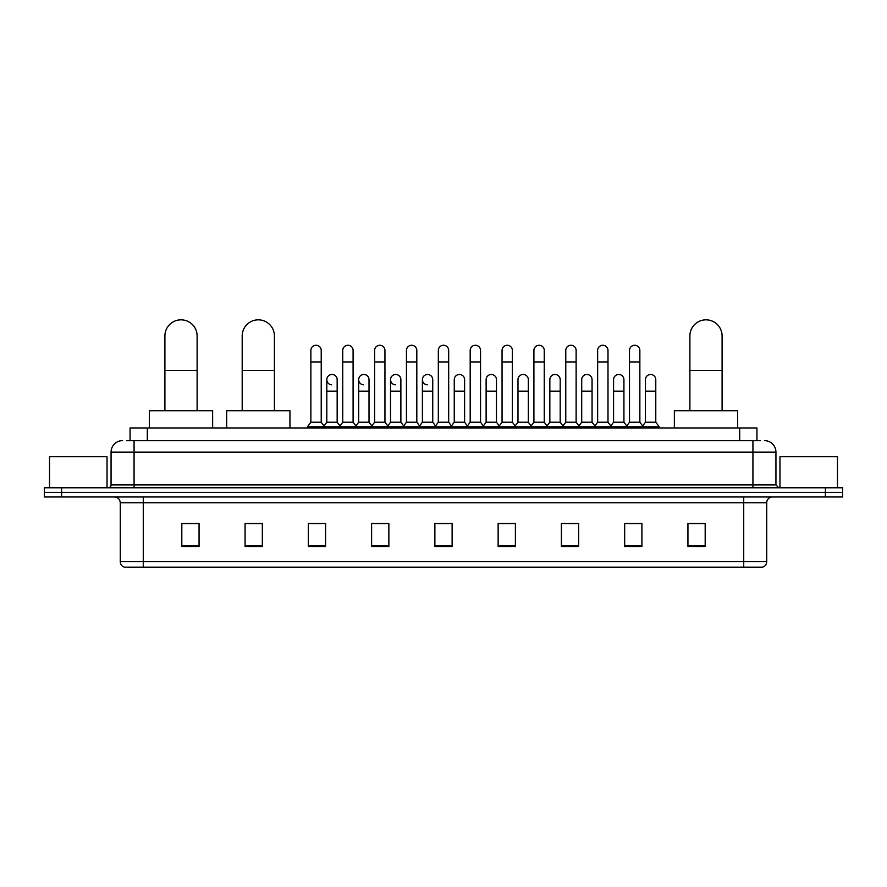 <?xml version="1.0" encoding="UTF-8"?>
<svg xmlns="http://www.w3.org/2000/svg" width="887" height="887" viewBox="0 0 887 887"><rect width="100%" height="100%" fill="white"/><g stroke="black" fill="none" stroke-linecap="round" stroke-linejoin="round"><path stroke-width="1.33" d="M130.056 440.628L130.056 427.966L756.944 427.966L756.944 440.628M126.863 440.628L760.403 440.628M126.597 440.628L134.07 440.628L134.07 452.126L111.063 452.126L111.063 484.912A2.872 2.872 0 0 1 108.192 487.783M122.572 440.628A11.498 11.498 0 0 0 111.063 452.126M764.428 440.628A11.498 11.498 0 0 1 775.937 452.126L775.937 484.912L778.808 487.783M61.602 487.783L44.35 487.783L44.35 492.385L61.602 492.385L44.35 492.385L44.35 496.986L61.602 496.986L61.602 492.385L825.398 492.385L61.602 492.385L61.602 487.783L825.398 487.783L825.398 492.385L842.65 492.385L825.398 492.385L825.398 496.986L61.602 496.986M825.398 496.986L842.65 496.986L842.65 487.783L825.398 487.783M766.734 561.637C766.568 564.387 765.193 566.228 762.587 567.159L743.727 567.159L743.727 561.637L766.734 561.637L766.734 502.741A5.754 5.754 0 0 1 772.477 496.986M743.727 567.159L124.413 567.159A5.754 5.754 0 0 1 120.266 561.637L120.266 502.741C119.933 499.248 118.015 497.33 114.523 496.986M705.187 546.503L705.187 523.507L687.935 523.507L687.935 546.503L705.187 546.503M641.922 546.503L641.922 523.507L624.67 523.507L624.67 546.503L641.922 546.503M578.657 546.503L578.657 523.507L561.404 523.507L561.404 546.503L578.657 546.503M515.391 546.503L515.391 523.507L498.139 523.507L498.139 546.503L515.391 546.503M199.065 546.503L199.065 523.507L181.813 523.507L181.813 546.503L199.065 546.503M262.33 546.503L262.33 523.507L245.078 523.507L245.078 546.503L262.33 546.503M325.596 546.503L325.596 523.507L308.343 523.507L308.343 546.503L325.596 546.503M388.861 546.503L388.861 523.507L371.609 523.507L371.609 546.503L388.861 546.503M452.126 546.503L452.126 523.507L434.874 523.507L434.874 546.503L452.126 546.503M565.196 523.618L576.705 523.618M628.927 523.618L640.425 523.618M374.026 523.618L385.523 523.618M310.295 523.618L321.804 523.618M501.477 523.618L512.974 523.618M437.746 523.618L449.254 523.618M262.33 523.618L245.078 523.618M199.065 523.618L181.813 523.618M705.187 523.618L687.935 523.618M107.039 487.783L107.039 456.727L49.528 456.727L49.528 487.783M164.904 410.714L164.904 335.951A16.099 16.099 0 0 1 181.003 319.841A16.099 16.099 0 0 1 197.114 335.951A16.099 16.099 0 0 0 181.003 319.841M197.114 410.714L197.114 335.951M212.636 427.966L212.636 410.714L149.371 410.714L149.371 427.966M242.195 410.714L242.195 335.951A16.099 16.099 0 0 1 258.305 319.841A16.099 16.099 0 0 1 274.405 335.951A16.099 16.099 0 0 0 258.305 319.841M274.405 410.714L274.405 335.951M289.938 427.966L289.938 410.714L226.673 410.714L226.673 427.966M689.886 410.714L689.886 335.951A16.099 16.099 0 0 1 705.997 319.841A16.099 16.099 0 0 1 722.096 335.951A16.099 16.099 0 0 0 705.997 319.841M722.096 410.714L722.096 335.951M737.629 427.966L737.629 410.714L674.364 410.714L674.364 427.966M310.871 361.94L321.227 361.94L321.227 422.223L310.871 422.223L310.871 350.443A5.178 5.178 0 0 1 316.371 345.276A5.178 5.178 0 0 1 321.227 350.443A5.178 5.178 0 0 0 316.371 345.276M310.871 422.223L307.423 426.824L307.423 427.966M321.227 422.223L324.675 426.824L307.423 426.824M342.737 422.223L342.737 361.94L353.093 361.94L353.093 422.223L342.737 422.223L339.289 426.824L324.675 426.824L324.675 427.966M342.737 361.94L342.737 350.443A5.178 5.178 0 0 1 348.236 345.276A5.178 5.178 0 0 1 353.093 350.443A5.178 5.178 0 0 0 348.236 345.276M353.093 422.223L356.541 426.824L339.289 426.824L339.289 427.966M374.602 422.223L374.602 361.94L384.947 361.94L384.947 422.223L374.602 422.223L371.143 426.824L356.541 426.824L356.541 427.966M374.602 361.94L374.602 350.443A5.178 5.178 0 0 1 380.102 345.276A5.178 5.178 0 0 1 384.947 350.443A5.178 5.178 0 0 0 380.102 345.276M384.947 422.223L388.406 426.824L371.143 426.824L371.143 427.966M406.457 422.223L406.457 361.94L416.812 361.94L416.812 422.223L406.457 422.223L403.008 426.824L388.406 426.824L388.406 427.966M406.457 361.94L406.457 350.443A5.178 5.178 0 0 1 411.967 345.276A5.178 5.178 0 0 1 416.812 350.443A5.178 5.178 0 0 0 411.967 345.276M416.812 422.223L420.261 426.824L403.008 426.824L403.008 427.966M438.322 422.223L438.322 361.94L448.678 361.94L448.678 422.223L438.322 422.223L434.874 426.824L420.261 426.824L420.261 427.966M438.322 361.94L438.322 350.443A5.178 5.178 0 0 1 443.822 345.276A5.178 5.178 0 0 1 448.678 350.443A5.178 5.178 0 0 0 443.822 345.276M448.678 422.223L452.126 426.824L434.874 426.824L434.874 427.966M470.188 422.223L470.188 361.94L480.543 361.94L480.543 422.223L470.188 422.223L466.739 426.824L452.126 426.824L452.126 427.966M470.188 361.94L470.188 350.443A5.178 5.178 0 0 1 475.687 345.276A5.178 5.178 0 0 1 480.543 350.443A5.178 5.178 0 0 0 475.687 345.276M480.543 422.223L483.992 426.824L466.739 426.824L466.739 427.966M502.053 422.223L502.053 361.94L512.398 361.94L512.398 422.223L502.053 422.223L498.594 426.824L483.992 426.824L483.992 427.966M502.053 361.94L502.053 350.443A5.178 5.178 0 0 1 507.552 345.276A5.178 5.178 0 0 1 512.398 350.443A5.178 5.178 0 0 0 507.552 345.276M512.398 422.223L515.857 426.824L498.594 426.824L498.594 427.966M533.907 422.223L533.907 361.94L544.263 361.94L544.263 422.223L533.907 422.223L530.459 426.824L515.857 426.824L515.857 427.966M533.907 361.94L533.907 350.443A5.178 5.178 0 0 1 539.418 345.276A5.178 5.178 0 0 1 544.263 350.443A5.178 5.178 0 0 0 539.418 345.276M544.263 422.223L547.711 426.824L530.459 426.824L530.459 427.966M565.773 422.223L565.773 361.94L576.129 361.94L576.129 422.223L565.773 422.223L562.325 426.824L547.711 426.824L547.711 427.966M565.773 361.94L565.773 350.443A5.178 5.178 0 0 1 571.272 345.276A5.178 5.178 0 0 1 576.129 350.443A5.178 5.178 0 0 0 571.272 345.276M576.129 422.223L579.577 426.824L562.325 426.824L562.325 427.966M597.638 422.223L597.638 361.94L607.994 361.94L607.994 422.223L597.638 422.223L594.19 426.824L579.577 426.824L579.577 427.966M597.638 361.94L597.638 350.443A5.178 5.178 0 0 1 603.138 345.276A5.178 5.178 0 0 1 607.994 350.443A5.178 5.178 0 0 0 603.138 345.276M607.994 422.223L611.442 426.824L594.19 426.824L594.19 427.966M629.504 422.223L629.504 361.94L639.86 361.94L639.86 422.223L629.504 422.223L626.056 426.824L611.442 426.824L611.442 427.966M629.504 361.94L629.504 350.443A5.178 5.178 0 0 1 635.003 345.276A5.178 5.178 0 0 1 639.86 350.443A5.178 5.178 0 0 0 635.003 345.276M639.86 422.223L643.308 426.824L626.056 426.824L626.056 427.966M655.781 422.223L655.781 391.167L645.437 391.167L645.437 422.223L655.781 422.223L659.241 426.824L643.308 426.824L643.308 427.966M331.649 384.825A5.178 5.178 0 0 1 326.804 379.658A5.178 5.178 0 0 1 332.303 374.491A5.178 5.178 0 0 1 337.16 379.658L337.16 391.167L326.804 391.167L326.804 379.658M337.16 391.167L337.16 422.223L326.804 422.223L326.804 391.167M326.804 422.223L324.01 425.937M337.16 422.223L339.943 425.937M363.515 384.825A5.178 5.178 0 0 1 358.67 379.658A5.178 5.178 0 0 1 364.169 374.491A5.178 5.178 0 0 1 369.014 379.658L369.014 391.167L358.67 391.167L358.67 379.658M369.014 391.167L369.014 422.223L358.67 422.223L358.67 391.167M358.67 422.223L355.875 425.937M369.014 422.223L371.808 425.937M395.38 384.825A5.178 5.178 0 0 1 390.524 379.658A5.178 5.178 0 0 1 396.034 374.491A5.178 5.178 0 0 1 400.88 379.658L400.88 391.167L390.524 391.167L390.524 379.658M400.88 391.167L400.88 422.223L390.524 422.223L390.524 391.167M390.524 422.223L387.741 425.937M400.88 422.223L403.674 425.937M427.246 384.825A5.178 5.178 0 0 1 422.389 379.658A5.178 5.178 0 0 1 427.889 374.491A5.178 5.178 0 0 1 432.745 379.658L432.745 391.167L422.389 391.167L422.389 379.658M432.745 391.167L432.745 422.223L422.389 422.223L422.389 391.167M422.389 422.223L419.606 425.937M432.745 422.223L435.539 425.937M454.255 379.658A5.178 5.178 0 0 1 459.754 374.491A5.178 5.178 0 0 1 464.611 379.658L464.611 391.167L454.255 391.167L454.255 379.658M464.611 391.167L464.611 422.223L454.255 422.223L454.255 391.167M454.255 422.223L451.461 425.937M464.611 422.223L467.394 425.937M486.12 379.658A5.178 5.178 0 0 1 491.62 374.491A5.178 5.178 0 0 1 496.476 379.658L496.476 391.167L486.12 391.167L486.12 379.658M496.476 391.167L496.476 422.223L486.12 422.223L486.12 391.167M486.12 422.223L483.326 425.937M496.476 422.223L499.259 425.937M517.986 379.658A5.178 5.178 0 0 1 523.485 374.491A5.178 5.178 0 0 1 528.33 379.658L528.33 391.167L517.986 391.167L517.986 379.658M528.33 391.167L528.33 422.223L517.986 422.223L517.986 391.167M517.986 422.223L515.192 425.937M528.33 422.223L531.125 425.937M549.84 379.658A5.178 5.178 0 0 1 555.351 374.491A5.178 5.178 0 0 1 560.196 379.658L560.196 391.167L549.84 391.167L549.84 379.658M560.196 391.167L560.196 422.223L549.84 422.223L549.84 391.167M549.84 422.223L547.057 425.937M560.196 422.223L562.99 425.937M581.706 379.658A5.178 5.178 0 0 1 587.205 374.491A5.178 5.178 0 0 1 592.061 379.658L592.061 391.167L581.706 391.167L581.706 379.658M592.061 391.167L592.061 422.223L581.706 422.223L581.706 391.167M581.706 422.223L578.923 425.937M592.061 422.223L594.844 425.937M613.571 379.658A5.178 5.178 0 0 1 619.071 374.491A5.178 5.178 0 0 1 623.927 379.658L623.927 391.167L613.571 391.167L613.571 379.658M623.927 391.167L623.927 422.223L613.571 422.223L613.571 391.167M613.571 422.223L610.777 425.937M623.927 422.223L626.71 425.937M645.437 391.167L645.437 379.658A5.178 5.178 0 0 1 650.936 374.491A5.178 5.178 0 0 1 655.781 379.658L655.781 391.167M645.437 422.223L642.643 425.937M659.241 426.824L659.241 427.966M837.472 487.783L837.472 456.727L779.961 456.727L779.961 487.783M147.309 440.628L147.309 427.966M739.691 440.628L739.691 427.966M134.07 487.783L134.07 484.912L775.937 484.912M111.063 484.912L134.07 484.912L134.07 452.126L752.93 452.126L752.93 487.783M775.937 452.126L752.93 452.126L752.93 440.628M743.727 496.986L743.727 502.741L120.266 502.741M766.734 502.741L743.727 502.741L743.727 561.637L143.273 561.637L143.273 567.159M120.266 561.637L143.273 561.637L143.273 496.986M452.126 545.705L434.874 545.705M388.861 545.705L371.609 545.705M325.596 545.705L308.343 545.705M262.33 545.705L245.078 545.705M199.065 545.705L181.813 545.705M515.391 545.705L498.139 545.705M578.657 545.705L561.404 545.705M641.922 545.705L624.67 545.705M705.187 545.705L687.935 545.705M164.904 370.456L197.114 370.456M242.195 370.456L274.405 370.456M689.886 370.456L722.096 370.456M321.227 361.94L321.227 350.443M353.093 361.94L353.093 350.443M384.947 361.94L384.947 350.443M416.812 361.94L416.812 350.443M448.678 361.94L448.678 350.443M480.543 361.94L480.543 350.443M512.398 361.94L512.398 350.443M544.263 361.94L544.263 350.443M576.129 361.94L576.129 350.443M607.994 361.94L607.994 350.443M639.86 361.94L639.86 350.443"/></g></svg>
